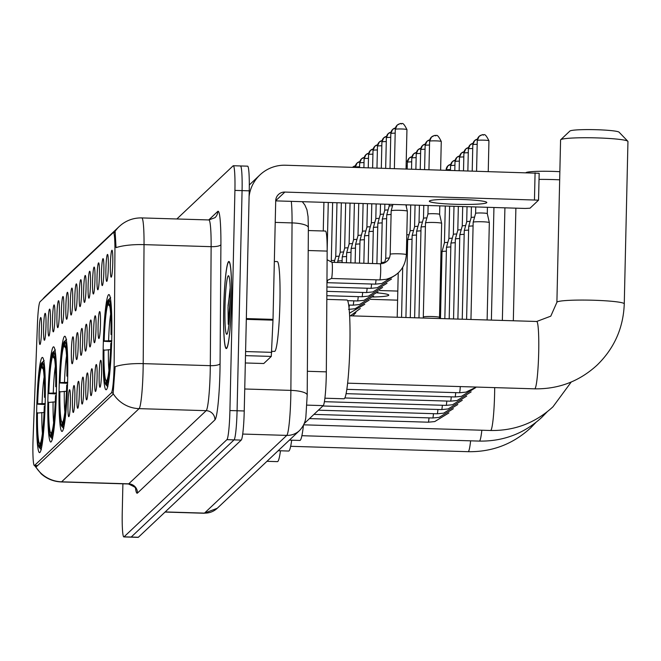 <?xml version="1.0" encoding="UTF-8"?>
<svg xmlns="http://www.w3.org/2000/svg" width="661" height="661" viewBox="0 0 661 661"><rect width="100%" height="100%" fill="white"/><g stroke="black" fill="none" stroke-linecap="round" stroke-linejoin="round"><path stroke-width="0.99" d="M67.653 379.811A47.617 4.148 -88.3 0 0 64.836 336.234A47.617 4.148 -88.3 0 0 59.135 387.85A47.617 4.148 -88.3 0 0 61.952 431.426A47.617 4.148 -88.3 0 0 67.653 379.811M56.433 390.403A47.617 4.148 -88.3 0 0 53.624 346.827A47.617 4.148 -88.3 0 0 47.922 398.451A47.617 4.148 -88.3 0 0 50.732 442.027A47.617 4.148 -88.3 0 0 56.433 390.403M45.221 401.004A47.617 4.148 -88.3 0 0 42.403 357.427A47.617 4.148 -88.3 0 0 36.702 409.052A47.617 4.148 -88.3 0 0 39.52 452.62A47.617 4.148 -88.3 0 0 45.221 401.004M111.75 338.151A47.617 4.148 -88.3 0 0 108.933 294.575A47.617 4.148 -88.3 0 0 103.232 346.19A47.617 4.148 -88.3 0 0 106.049 389.767A47.617 4.148 -88.3 0 0 111.75 338.151M105.909 269.052A13.476 1.173 91.7 0 1 107.586 254.468A13.476 1.173 91.7 0 1 108.321 266.78A13.476 1.173 91.7 0 1 106.768 281.371A13.476 1.173 91.7 0 1 105.909 269.052M101.455 273.257A13.476 1.173 91.7 0 1 103.133 258.674A13.476 1.173 91.7 0 1 103.868 270.985A13.476 1.173 91.7 0 1 102.315 285.577A13.476 1.173 91.7 0 1 101.455 273.257M97.01 277.463A13.476 1.173 91.7 0 1 98.679 262.88A13.476 1.173 91.7 0 1 99.414 275.191A13.476 1.173 91.7 0 1 97.869 289.782A13.476 1.173 91.7 0 1 97.01 277.463M92.557 281.669A13.476 1.173 91.7 0 1 94.234 267.085A13.476 1.173 91.7 0 1 94.969 279.396A13.476 1.173 91.7 0 1 93.416 293.988A13.476 1.173 91.7 0 1 92.557 281.669M88.103 285.874A13.476 1.173 91.7 0 1 89.78 271.283A13.476 1.173 91.7 0 1 90.516 283.602A13.476 1.173 91.7 0 1 88.962 298.194A13.476 1.173 91.7 0 1 88.103 285.874M83.65 290.08A13.476 1.173 91.7 0 1 85.327 275.488A13.476 1.173 91.7 0 1 86.062 287.808A13.476 1.173 91.7 0 1 84.509 302.399A13.476 1.173 91.7 0 1 83.65 290.08M79.204 294.285A13.476 1.173 91.7 0 1 80.873 279.694A13.476 1.173 91.7 0 1 81.609 292.013A13.476 1.173 91.7 0 1 80.064 306.605A13.476 1.173 91.7 0 1 79.204 294.285M74.751 298.491A13.476 1.173 91.7 0 1 76.428 283.9A13.476 1.173 91.7 0 1 77.163 296.219A13.476 1.173 91.7 0 1 75.61 310.81A13.476 1.173 91.7 0 1 74.751 298.491M70.297 302.697A13.476 1.173 91.7 0 1 71.975 288.105A13.476 1.173 91.7 0 1 72.71 300.425A13.476 1.173 91.7 0 1 71.157 315.016A13.476 1.173 91.7 0 1 70.297 302.697M65.844 306.902A13.476 1.173 91.7 0 1 67.521 292.311A13.476 1.173 91.7 0 1 68.257 304.63A13.476 1.173 91.7 0 1 66.703 319.222A13.476 1.173 91.7 0 1 65.844 306.902M61.399 311.108A13.476 1.173 91.7 0 1 63.068 296.516A13.476 1.173 91.7 0 1 63.803 308.827A13.476 1.173 91.7 0 1 62.258 323.427A13.476 1.173 91.7 0 1 61.399 311.108M56.945 315.314A13.476 1.173 91.7 0 1 58.622 300.722A13.476 1.173 91.7 0 1 59.358 313.033A13.476 1.173 91.7 0 1 57.804 327.633A13.476 1.173 91.7 0 1 56.945 315.314M52.492 319.519A13.476 1.173 91.7 0 1 54.169 304.928A13.476 1.173 91.7 0 1 54.904 317.239A13.476 1.173 91.7 0 1 53.351 331.839A13.476 1.173 91.7 0 1 52.492 319.519M48.038 323.725A13.476 1.173 91.7 0 1 49.715 309.133A13.476 1.173 91.7 0 1 50.451 321.444A13.476 1.173 91.7 0 1 48.897 336.044A13.476 1.173 91.7 0 1 48.038 323.725M43.593 327.93A13.476 1.173 91.7 0 1 45.262 313.339A13.476 1.173 91.7 0 1 45.997 325.65A13.476 1.173 91.7 0 1 44.452 340.25A13.476 1.173 91.7 0 1 43.593 327.93M39.139 332.136A13.476 1.173 91.7 0 1 40.817 317.544A13.476 1.173 91.7 0 1 41.552 329.856A13.476 1.173 91.7 0 1 39.999 344.455A13.476 1.173 91.7 0 1 39.139 332.136M110.362 264.846A13.476 1.173 91.7 0 1 112.04 250.263A13.476 1.173 91.7 0 1 112.775 262.574A13.476 1.173 91.7 0 1 111.222 277.166A13.476 1.173 91.7 0 1 110.362 264.846M98.076 326.195A13.476 1.173 91.7 0 1 99.753 311.604A13.476 1.173 91.7 0 1 100.489 323.915A13.476 1.173 91.7 0 1 98.935 338.506A13.476 1.173 91.7 0 1 98.076 326.195M93.631 330.401A13.476 1.173 91.7 0 1 95.3 315.809A13.476 1.173 91.7 0 1 96.035 328.12A13.476 1.173 91.7 0 1 94.49 342.712A13.476 1.173 91.7 0 1 93.631 330.401M89.177 334.606A13.476 1.173 91.7 0 1 90.854 320.015A13.476 1.173 91.7 0 1 91.59 332.326A13.476 1.173 91.7 0 1 90.036 346.918A13.476 1.173 91.7 0 1 89.177 334.606M84.724 338.812A13.476 1.173 91.7 0 1 86.401 324.221A13.476 1.173 91.7 0 1 87.136 336.532A13.476 1.173 91.7 0 1 85.583 351.123A13.476 1.173 91.7 0 1 84.724 338.812M80.27 343.018A13.476 1.173 91.7 0 1 81.947 328.426A13.476 1.173 91.7 0 1 82.683 340.737A13.476 1.173 91.7 0 1 81.129 355.329A13.476 1.173 91.7 0 1 80.27 343.018M75.825 347.223A13.476 1.173 91.7 0 1 77.494 332.632A13.476 1.173 91.7 0 1 78.229 344.943A13.476 1.173 91.7 0 1 76.684 359.534A13.476 1.173 91.7 0 1 75.825 347.223M71.371 351.421A13.476 1.173 91.7 0 1 73.049 336.837A13.476 1.173 91.7 0 1 73.784 349.148A13.476 1.173 91.7 0 1 72.231 363.74A13.476 1.173 91.7 0 1 71.371 351.421M99.15 374.919A13.476 1.173 91.7 0 1 100.827 360.328A13.476 1.173 91.7 0 1 101.563 372.639A13.476 1.173 91.7 0 1 100.009 387.239A13.476 1.173 91.7 0 1 99.15 374.919M94.697 379.125A13.476 1.173 91.7 0 1 96.374 364.533A13.476 1.173 91.7 0 1 97.109 376.844A13.476 1.173 91.7 0 1 95.556 391.444A13.476 1.173 91.7 0 1 94.697 379.125M90.251 383.33A13.476 1.173 91.7 0 1 91.92 368.739A13.476 1.173 91.7 0 1 92.656 381.05A13.476 1.173 91.7 0 1 91.111 395.65A13.476 1.173 91.7 0 1 90.251 383.33M85.798 387.536A13.476 1.173 91.7 0 1 87.475 372.944A13.476 1.173 91.7 0 1 88.21 385.256A13.476 1.173 91.7 0 1 86.657 399.847A13.476 1.173 91.7 0 1 85.798 387.536M81.344 391.742A13.476 1.173 91.7 0 1 83.022 377.15A13.476 1.173 91.7 0 1 83.757 389.461A13.476 1.173 91.7 0 1 82.204 404.053A13.476 1.173 91.7 0 1 81.344 391.742M76.891 395.947A13.476 1.173 91.7 0 1 78.568 381.356A13.476 1.173 91.7 0 1 79.303 393.667A13.476 1.173 91.7 0 1 77.75 408.258A13.476 1.173 91.7 0 1 76.891 395.947M72.446 400.153A13.476 1.173 91.7 0 1 74.115 385.561A13.476 1.173 91.7 0 1 74.85 397.872A13.476 1.173 91.7 0 1 73.305 412.464A13.476 1.173 91.7 0 1 72.446 400.153M67.992 404.358A13.476 1.173 91.7 0 1 69.669 389.767A13.476 1.173 91.7 0 1 70.405 402.078A13.476 1.173 91.7 0 1 68.851 416.67A13.476 1.173 91.7 0 1 67.992 404.358M308.348 230.54L325.501 231.061A26.952 2.347 91.7 0 1 327.162 251.097L326.327 371.862A26.952 2.347 91.7 0 1 326.253 376.489A26.952 2.347 91.7 0 1 323.237 405.614L304.134 423.66M114.155 362.509A24.259 2.115 91.7 0 1 114.089 366.673A24.259 2.115 91.7 0 1 111.37 392.882L34.554 465.451A24.259 2.115 91.7 0 1 34.372 465.542A24.259 2.115 91.7 0 1 33.067 439.119L37.446 323.766A24.259 2.115 91.7 0 1 40.032 301.78L113.246 232.614A24.259 2.115 91.7 0 1 113.436 232.523A24.259 2.115 91.7 0 1 114.931 250.56L114.155 362.509M231.49 301.342A43.576 3.801 -88.3 0 0 228.921 261.467A43.576 3.801 -88.3 0 0 223.699 308.704A43.576 3.801 -88.3 0 0 226.277 348.587A43.576 3.801 -88.3 0 0 231.49 301.342M113.725 232.532L115.105 231.284A31.447 31.207 46.6 0 1 119.228 226.508L121.335 224.682C127.358 220.022 134.191 217.766 141.809 217.915A35.942 3.131 91.7 0 1 144.032 244.636L143.197 363.633A31.447 8.106 -179.6 0 0 115.138 366.665L113.072 394.278L36.256 466.848L34.934 466.055L41.114 473.763C46.89 478.895 53.632 481.621 61.349 481.943L128.449 483.976A35.942 3.131 -88.3 0 0 128.73 483.844L206.182 410.671A35.942 3.131 -88.3 0 0 210.206 371.837A35.942 3.131 -88.3 0 0 210.305 365.665L211.132 246.669A35.942 3.131 -88.3 0 0 208.917 219.948L215.007 217.659A8.981 8.915 46.6 0 0 217.783 211.396A44.923 3.916 91.7 0 1 220.906 244.636L220.072 363.641A44.923 3.916 91.7 0 1 214.924 419.892L137.471 493.065A8.981 8.915 46.6 0 0 128.73 483.844L61.622 481.811A35.942 3.131 91.7 0 1 61.349 481.943M122.896 483.811L122.252 512.258A26.952 2.347 -88.3 0 0 123.847 536.922L131.002 537.145A26.952 2.347 -88.3 0 0 131.209 537.046L234.06 439.879A26.952 2.347 -88.3 0 0 237.076 410.762L242.075 190.616A26.952 2.347 -88.3 0 0 240.48 165.952A26.952 2.347 -88.3 0 0 240.274 166.051M115.121 231.367L116.039 247.635A31.447 8.106 -179.6 0 1 144.032 244.636L211.132 246.669A8.981 2.313 0.4 0 0 220.906 244.636M36.256 466.848L35.768 466.881A31.447 31.207 46.6 0 0 61.622 481.811L139.083 408.638A31.447 31.207 -133.4 0 1 113.221 393.708M123.847 536.922A26.952 2.347 -88.3 0 0 124.053 536.831L226.905 439.664A26.952 2.347 -88.3 0 0 229.921 410.539L234.919 190.401A26.952 2.347 -88.3 0 0 233.325 165.737A26.952 2.347 -88.3 0 0 233.118 165.828L176.859 218.981M249.23 190.831A26.952 2.347 -88.3 0 0 247.635 166.167L240.48 165.952A26.952 2.347 -88.3 0 1 242.075 190.616L237.076 410.762A26.952 2.347 -88.3 0 1 234.06 439.879L131.209 537.046A26.952 2.347 -88.3 0 1 131.002 537.145L138.157 537.36A26.952 2.347 -88.3 0 0 138.372 537.261L241.215 440.102A26.952 2.347 -88.3 0 0 244.24 410.977L249.23 190.831L234.919 190.401M223.74 308.67A43.13 3.759 -88.3 0 0 226.293 348.132A43.13 3.759 -88.3 0 0 231.457 301.383A43.13 3.759 -88.3 0 0 228.904 261.913A43.13 3.759 -88.3 0 0 223.74 308.67M271.811 351.313L274.546 351.396A44.923 3.916 -88.3 0 0 279.925 302.697A44.923 3.916 -88.3 0 0 277.273 261.582L274.332 261.5M230.177 287.783L228.028 307.348L228.227 324.262L229.59 316.619M230.218 302.548A29.291 2.553 -88.3 0 0 228.706 275.868A29.291 2.553 -88.3 0 0 224.98 307.497A29.291 2.553 -88.3 0 0 226.938 334.202A29.291 2.553 -88.3 0 0 230.218 302.548M228.227 324.262L230.284 298.508M228.062 305.828L230.226 289.435M486.686 202.737A28.753 2.495 -178.7 0 0 486.802 202.522A28.753 2.495 -178.7 0 0 459.37 199.399A28.753 2.495 -178.7 0 0 429.427 201.002A28.753 2.495 -178.7 0 0 429.311 201.217A28.753 2.495 -178.7 0 0 456.743 204.332A28.753 2.495 -178.7 0 0 486.686 202.737M263.78 363.517L245.322 362.972L263.78 363.517L271.291 356.419L245.487 355.635M249.098 196.59A35.942 35.669 -133.4 0 1 285.469 165.225L539.169 173.273L538.541 200.085M249.304 185.039A35.942 35.669 -133.4 0 1 250.651 183.7L259.971 174.892M275.703 200.878L525.148 208.446L530.023 208.198L538.541 200.159L284.858 192.07A8.981 8.915 46.6 0 0 275.711 200.746L273.018 319.379L271.291 356.419M560.71 139.744L569.865 131.068A24.705 2.148 1.3 0 1 569.865 131.06A24.705 2.148 1.3 0 1 594.52 129.663A24.705 2.148 1.3 0 1 619.084 132.183L627.826 141.264A33.694 2.925 -178.7 0 0 594.338 137.835A33.694 2.925 -178.7 0 0 560.718 139.744A33.694 2.925 -178.7 0 0 560.71 139.744A33.694 2.925 -178.7 0 0 560.578 139.992L556.893 302.325A33.694 2.925 1.3 0 1 557.033 302.077A33.694 2.925 1.3 0 1 592.124 300.201A33.694 2.925 1.3 0 1 624.265 303.853L627.95 141.52A33.694 2.925 -178.7 0 0 627.826 141.264M324.89 398.203L343.976 398.781A49.418 4.305 -88.3 0 0 349.892 345.216A49.418 4.305 -88.3 0 0 346.975 299.995L326.831 299.383M110.569 349.628L103.587 350.239A42.767 3.726 -88.3 0 0 105.876 384.743L107.594 386.586A44.568 3.883 -88.3 0 0 107.636 386.627M111.659 341.687L103.785 341.291A42.767 3.726 -88.3 0 1 108.049 300.193L109.883 298.442M105.876 384.743A42.767 3.726 -88.3 0 0 106.124 384.909L107.875 386.768M110.684 297.69L108.85 299.433A42.767 3.726 -88.3 0 1 111.395 334.102L111.825 334.086M103.959 349.884A38.635 3.371 -88.3 0 0 106.223 380.769L106.124 384.909M108.049 300.193L107.958 304.333A38.635 3.371 -88.3 0 0 104.157 340.936L103.785 341.291M111.395 334.102L111.023 334.458A38.635 3.371 -88.3 0 0 108.949 303.713A38.635 3.371 -88.3 0 0 108.759 303.573L108.85 299.433M106.223 380.769L107.032 379.992A38.635 3.371 -88.3 0 0 110.817 343.406L111.618 343.034M109.817 306.307L107.958 304.333M104.157 340.936L111.866 340.696M111.816 334.557L111.023 334.458M107.958 385.247L106.933 384.157A42.767 3.726 -88.3 0 0 111.188 343.051M106.933 384.157L107.024 380.009M289.386 440.127L299.879 440.441A49.418 4.305 -88.3 0 0 303.465 425.172M66.472 391.287L59.49 391.899A42.767 3.726 -88.3 0 0 61.779 426.403L63.497 428.245A44.568 3.883 -88.3 0 0 63.539 428.287M67.562 383.347L59.688 382.95A42.767 3.726 -88.3 0 1 63.952 341.853L65.794 340.101M61.779 426.403A42.767 3.726 -88.3 0 0 62.027 426.568L63.778 428.427M66.587 339.349L64.753 341.093A42.767 3.726 -88.3 0 1 67.298 375.762L67.728 375.737M59.862 391.543A38.635 3.371 -88.3 0 0 62.126 422.429L62.027 426.568M63.952 341.853L63.861 345.992A38.635 3.371 -88.3 0 0 60.06 382.595L59.688 382.95M67.298 375.762L66.926 376.117A38.635 3.371 -88.3 0 0 64.852 345.373A38.635 3.371 -88.3 0 0 64.662 345.232L64.753 341.093M62.126 422.429L62.935 421.652M65.72 347.967L63.861 345.992M60.06 382.595L67.769 382.355M67.719 376.216L66.926 376.117M67.521 384.694L67.1 384.71A42.767 3.726 -88.3 0 1 62.836 425.808L63.861 426.907M62.836 425.808L62.927 421.668A38.635 3.371 -88.3 0 0 66.72 385.066L67.1 384.71M559.677 179.825A33.694 2.925 -178.7 0 0 539.029 179.404M526.106 172.521A24.705 2.148 1.3 0 1 559.859 171.703M278.165 450.719L288.667 451.042A49.418 4.305 -88.3 0 0 291.691 440.193M55.26 401.88L48.27 402.491A42.767 3.726 -88.3 0 0 50.558 437.004L52.285 438.846A44.568 3.883 -88.3 0 0 52.318 438.887M56.342 393.939L48.476 393.543A42.767 3.726 -88.3 0 1 52.74 352.445L54.574 350.702M50.558 437.004A42.767 3.726 -88.3 0 0 50.814 437.169L52.566 439.02M55.367 349.942L53.541 351.685A42.767 3.726 -88.3 0 1 56.086 386.363L56.516 386.338M48.641 402.144A38.635 3.371 -88.3 0 0 50.905 433.029L50.814 437.169M52.74 352.445L52.64 356.585A38.635 3.371 -88.3 0 0 48.848 393.196L48.476 393.543M56.086 386.363L55.714 386.71A38.635 3.371 -88.3 0 0 53.64 355.965A38.635 3.371 -88.3 0 0 53.45 355.833L53.541 351.685M50.905 433.029L51.715 432.253A38.635 3.371 -88.3 0 0 55.507 395.658L56.301 395.286M54.508 358.568L52.64 356.585M48.848 393.196L56.557 392.956M56.507 386.809L55.714 386.71M52.649 437.499L51.616 436.409A42.767 3.726 -88.3 0 0 55.879 395.311M51.616 436.409L51.715 432.269M266.953 461.32L277.446 461.634A49.418 4.305 -88.3 0 0 280.479 450.794M44.039 412.481L37.057 413.092A42.767 3.726 -88.3 0 0 39.346 447.596L41.065 449.447A44.568 3.883 -88.3 0 0 41.106 449.488M45.13 404.54L37.256 404.144A42.767 3.726 -88.3 0 1 41.519 363.046L43.353 361.294M39.346 447.596A42.767 3.726 -88.3 0 0 39.594 447.761L41.346 449.62M44.155 360.542L42.321 362.286A42.767 3.726 -88.3 0 1 44.865 396.955L45.295 396.939M37.429 412.745A38.635 3.371 -88.3 0 0 39.693 443.622L39.594 447.761M41.519 363.046L41.428 367.185A38.635 3.371 -88.3 0 0 37.627 403.788L37.256 404.144M44.865 396.955L44.494 397.311A38.635 3.371 -88.3 0 0 42.42 366.566A38.635 3.371 -88.3 0 0 42.23 366.425L42.321 362.286M39.693 443.622L40.503 442.845M43.287 369.169L41.428 367.185M37.627 403.788L45.336 403.549M45.287 397.41L44.494 397.311M45.088 405.887L44.659 405.904A42.767 3.726 -88.3 0 1 40.404 447.01L41.428 448.1M40.404 447.01L40.495 442.862A38.635 3.371 -88.3 0 0 44.287 406.259L44.659 405.904M473.193 222.319A8.089 0.702 1.3 0 1 473.16 222.253A8.089 0.702 1.3 0 1 473.16 222.236A8.089 0.702 1.3 0 1 473.193 222.195A8.089 0.702 1.3 0 1 481.968 221.757A8.089 0.702 1.3 0 1 489.33 222.608A8.089 0.702 1.3 0 1 489.33 222.625A8.089 0.702 1.3 0 1 489.297 222.683M475.755 206.951L475.614 213.354A5.842 0.504 1.3 0 1 475.614 213.346A5.842 0.504 1.3 0 1 475.631 213.313A5.842 0.504 1.3 0 1 481.968 212.999A5.842 0.504 1.3 0 1 487.289 213.61A5.842 0.504 1.3 0 1 487.289 213.619A5.842 0.504 1.3 0 1 487.264 213.668M468.74 226.525A8.089 0.702 1.3 0 1 468.707 226.459A8.089 0.702 1.3 0 1 468.715 226.442A8.089 0.702 1.3 0 1 468.74 226.401A8.089 0.702 1.3 0 1 473.078 225.938M471.4 206.819L471.161 217.56A5.842 0.504 1.3 0 1 471.161 217.552A5.842 0.504 1.3 0 1 471.186 217.519A5.842 0.504 1.3 0 1 474.557 217.18M464.286 230.73A8.089 0.702 1.3 0 1 464.262 230.664A8.089 0.702 1.3 0 1 464.262 230.648A8.089 0.702 1.3 0 1 464.295 230.606A8.089 0.702 1.3 0 1 468.624 230.144M467.046 206.686L466.707 221.766A5.842 0.504 1.3 0 1 466.707 221.757A5.842 0.504 1.3 0 1 466.732 221.724A5.842 0.504 1.3 0 1 470.103 221.385M459.833 234.936A8.089 0.702 1.3 0 1 459.808 234.87A8.089 0.702 1.3 0 1 459.808 234.853A8.089 0.702 1.3 0 1 459.841 234.812A8.089 0.702 1.3 0 1 464.179 234.349M462.7 206.554L462.254 225.971A5.842 0.504 1.3 0 1 462.254 225.963A5.842 0.504 1.3 0 1 462.279 225.93A5.842 0.504 1.3 0 1 465.658 225.591M455.388 239.142A8.089 0.702 1.3 0 1 455.355 239.075A8.089 0.702 1.3 0 1 455.355 239.059A8.089 0.702 1.3 0 1 455.388 239.018A8.089 0.702 1.3 0 1 459.726 238.555M458.346 206.422L457.809 230.177A5.842 0.504 1.3 0 1 457.809 230.168A5.842 0.504 1.3 0 1 457.825 230.135A5.842 0.504 1.3 0 1 461.204 229.797M450.934 243.347A8.089 0.702 1.3 0 1 450.901 243.281A8.089 0.702 1.3 0 1 450.909 243.265A8.089 0.702 1.3 0 1 450.934 243.223A8.089 0.702 1.3 0 1 455.272 242.761M453.991 206.29L453.355 234.382A5.842 0.504 1.3 0 1 453.355 234.374A5.842 0.504 1.3 0 1 453.38 234.341A5.842 0.504 1.3 0 1 456.751 234.002M446.481 247.553A8.089 0.702 1.3 0 1 446.456 247.487A8.089 0.702 1.3 0 1 446.456 247.47A8.089 0.702 1.3 0 1 446.489 247.429A8.089 0.702 1.3 0 1 450.819 246.966M449.637 206.158L448.902 238.588A5.842 0.504 1.3 0 1 448.902 238.58A5.842 0.504 1.3 0 1 448.926 238.547A5.842 0.504 1.3 0 1 452.298 238.208M442.035 251.758A8.089 0.702 1.3 0 1 442.002 251.692A8.089 0.702 1.3 0 1 442.002 251.676A8.089 0.702 1.3 0 1 442.035 251.634A8.089 0.702 1.3 0 1 446.373 251.172M445.283 206.025L444.448 242.794A5.842 0.504 1.3 0 1 444.448 242.785A5.842 0.504 1.3 0 1 444.473 242.752A5.842 0.504 1.3 0 1 447.852 242.413M425.519 223.046A8.089 0.702 1.3 0 1 425.486 222.98A8.089 0.702 1.3 0 1 425.486 222.964A8.089 0.702 1.3 0 1 425.519 222.922A8.089 0.702 1.3 0 1 434.294 222.484A8.089 0.702 1.3 0 1 441.655 223.335A8.089 0.702 1.3 0 1 441.655 223.344A8.089 0.702 1.3 0 1 441.622 223.41M428.13 205.505L427.931 214.073A5.842 0.504 1.3 0 1 427.94 214.073A5.842 0.504 1.3 0 1 427.956 214.04A5.842 0.504 1.3 0 1 434.294 213.718A5.842 0.504 1.3 0 1 439.615 214.338A5.842 0.504 1.3 0 1 439.615 214.346A5.842 0.504 1.3 0 1 439.59 214.387M421.065 227.244A8.089 0.702 1.3 0 1 421.032 227.186A8.089 0.702 1.3 0 1 421.04 227.169A8.089 0.702 1.3 0 1 421.065 227.128A8.089 0.702 1.3 0 1 425.403 226.665M423.775 205.373L423.486 218.279A5.842 0.504 1.3 0 1 423.486 218.279A5.842 0.504 1.3 0 1 423.511 218.246A5.842 0.504 1.3 0 1 426.882 217.907M416.612 231.449A8.089 0.702 1.3 0 1 416.587 231.391A8.089 0.702 1.3 0 1 416.587 231.375A8.089 0.702 1.3 0 1 416.612 231.333A8.089 0.702 1.3 0 1 420.95 230.871M419.033 222.493A5.842 0.504 1.3 0 1 419.033 222.484A5.842 0.504 1.3 0 1 419.057 222.451A5.842 0.504 1.3 0 1 422.429 222.113M412.158 235.655A8.089 0.702 1.3 0 1 412.134 235.597A8.089 0.702 1.3 0 1 412.134 235.58A8.089 0.702 1.3 0 1 412.167 235.539A8.089 0.702 1.3 0 1 416.496 235.068M415.067 205.108L414.579 226.69A5.842 0.504 1.3 0 1 414.579 226.69A5.842 0.504 1.3 0 1 414.604 226.657A5.842 0.504 1.3 0 1 417.975 226.318M407.713 239.86A8.089 0.702 1.3 0 1 407.68 239.803A8.089 0.702 1.3 0 1 407.68 239.786A8.089 0.702 1.3 0 1 407.713 239.745A8.089 0.702 1.3 0 1 412.051 239.274M410.721 204.976L410.126 230.896A5.842 0.504 1.3 0 1 410.134 230.896A5.842 0.504 1.3 0 1 410.151 230.863A5.842 0.504 1.3 0 1 413.53 230.524M406.606 243.512A8.089 0.702 1.3 0 1 407.597 243.479M406.804 234.837A5.842 0.504 1.3 0 1 409.076 234.729M390.271 254.419A8.089 0.702 1.3 0 1 390.188 254.311C389.825 259.038 387.321 262.111 382.653 263.532L380.215 263.764A8.089 0.702 91.7 0 1 380.215 263.764L331.921 262.301A8.089 0.702 91.7 0 1 331.929 262.31A8.089 0.702 91.7 0 1 332.376 269.705A8.089 0.702 91.7 0 1 331.442 278.463A8.089 0.702 91.7 0 1 331.409 278.471L379.728 279.934A8.089 0.702 91.7 0 1 379.728 279.934L386.206 279.314C398.591 275.645 405.3 267.432 406.35 254.675A8.089 0.702 1.3 0 1 406.317 254.741M391.205 210.884A8.089 0.702 1.3 0 1 391.172 210.818A8.089 0.702 1.3 0 1 391.172 210.801A8.089 0.702 1.3 0 1 391.205 210.76A8.089 0.702 1.3 0 1 399.979 210.322A8.089 0.702 1.3 0 1 407.341 211.173A8.089 0.702 1.3 0 1 407.341 211.19A8.089 0.702 1.3 0 1 407.308 211.247M372.68 297.004A28.753 2.495 -178.7 0 0 388.66 295.343A28.753 2.495 -178.7 0 0 388.775 295.128A28.753 2.495 -178.7 0 0 377.076 292.848M440.697 265.705L441.143 265.887L440.515 292.699M440.069 293.187L440.532 292.732L440.086 292.55M397.806 291.08L379.563 290.526M397.6 300.16L370.193 299.326M327.534 280.281A8.089 0.702 91.7 0 1 326.988 282.668A8.089 0.702 91.7 0 1 326.964 282.677M386.751 215.089A8.089 0.702 1.3 0 1 386.718 215.023A8.089 0.702 1.3 0 1 386.718 215.007A8.089 0.702 1.3 0 1 386.751 214.965A8.089 0.702 1.3 0 1 391.089 214.503M389.213 204.323L389.172 206.125A5.842 0.504 1.3 0 1 389.172 206.116A5.842 0.504 1.3 0 1 389.189 206.083A5.842 0.504 1.3 0 1 392.568 205.745M382.298 219.295A8.089 0.702 1.3 0 1 382.265 219.229A8.089 0.702 1.3 0 1 382.273 219.212A8.089 0.702 1.3 0 1 382.298 219.171A8.089 0.702 1.3 0 1 386.635 218.708M384.859 204.191L384.719 210.33A5.842 0.504 1.3 0 1 384.719 210.322A5.842 0.504 1.3 0 1 384.743 210.289A5.842 0.504 1.3 0 1 388.114 209.95M377.844 223.501A8.089 0.702 1.3 0 1 377.819 223.435A8.089 0.702 1.3 0 1 377.819 223.418A8.089 0.702 1.3 0 1 377.852 223.377A8.089 0.702 1.3 0 1 382.182 222.914M380.505 204.059L380.265 214.536A5.842 0.504 1.3 0 1 380.265 214.528A5.842 0.504 1.3 0 1 380.29 214.495A5.842 0.504 1.3 0 1 383.661 214.156M373.399 227.706A8.089 0.702 1.3 0 1 373.366 227.64A8.089 0.702 1.3 0 1 373.366 227.624A8.089 0.702 1.3 0 1 373.399 227.582A8.089 0.702 1.3 0 1 377.737 227.12M376.15 203.927L375.812 218.741A5.842 0.504 1.3 0 1 375.82 218.733A5.842 0.504 1.3 0 1 375.836 218.7A5.842 0.504 1.3 0 1 379.216 218.361M368.945 231.912A8.089 0.702 1.3 0 1 368.912 231.846A8.089 0.702 1.3 0 1 368.921 231.829A8.089 0.702 1.3 0 1 368.945 231.788A8.089 0.702 1.3 0 1 373.283 231.325M371.796 203.795L371.366 222.947A5.842 0.504 1.3 0 1 371.366 222.939A5.842 0.504 1.3 0 1 371.383 222.906A5.842 0.504 1.3 0 1 374.762 222.567M364.492 236.117A8.089 0.702 1.3 0 1 364.459 236.051A8.089 0.702 1.3 0 1 364.467 236.035A8.089 0.702 1.3 0 1 364.492 235.994A8.089 0.702 1.3 0 1 368.83 235.531M367.442 203.662L366.913 227.153A5.842 0.504 1.3 0 1 366.913 227.144A5.842 0.504 1.3 0 1 366.938 227.111A5.842 0.504 1.3 0 1 370.309 226.773M360.038 240.323A8.089 0.702 1.3 0 1 360.014 240.257A8.089 0.702 1.3 0 1 360.014 240.24A8.089 0.702 1.3 0 1 360.047 240.199A8.089 0.702 1.3 0 1 364.376 239.736M363.096 203.53L362.459 231.358A5.842 0.504 1.3 0 1 362.459 231.35A5.842 0.504 1.3 0 1 362.484 231.317A5.842 0.504 1.3 0 1 365.855 230.978M355.593 244.529A8.089 0.702 1.3 0 1 355.56 244.463A8.089 0.702 1.3 0 1 355.56 244.446A8.089 0.702 1.3 0 1 355.593 244.405A8.089 0.702 1.3 0 1 359.931 243.942M358.741 203.398L358.006 235.556A5.842 0.504 1.3 0 1 358.014 235.556A5.842 0.504 1.3 0 1 358.031 235.523A5.842 0.504 1.3 0 1 361.41 235.184M351.14 248.734A8.089 0.702 1.3 0 1 351.107 248.668A8.089 0.702 1.3 0 1 351.115 248.652A8.089 0.702 1.3 0 1 351.14 248.61A8.089 0.702 1.3 0 1 355.478 248.148M354.387 203.266L353.561 239.761A5.842 0.504 1.3 0 1 353.561 239.761A5.842 0.504 1.3 0 1 353.577 239.728A5.842 0.504 1.3 0 1 356.957 239.389M346.686 252.94A8.089 0.702 1.3 0 1 346.661 252.874A8.089 0.702 1.3 0 1 346.661 252.857A8.089 0.702 1.3 0 1 346.686 252.816A8.089 0.702 1.3 0 1 351.024 252.353M349.107 243.975A5.842 0.504 1.3 0 1 349.107 243.967A5.842 0.504 1.3 0 1 349.132 243.934A5.842 0.504 1.3 0 1 352.503 243.595M342.233 257.137A8.089 0.702 1.3 0 1 342.208 257.079A8.089 0.702 1.3 0 1 342.208 257.063A8.089 0.702 1.3 0 1 342.241 257.022A8.089 0.702 1.3 0 1 346.571 256.559M345.678 203.001L344.654 248.172A5.842 0.504 1.3 0 1 344.654 248.172A5.842 0.504 1.3 0 1 344.678 248.139A5.842 0.504 1.3 0 1 348.05 247.801M337.788 261.343A8.089 0.702 1.3 0 1 337.754 261.285A8.089 0.702 1.3 0 1 337.754 261.269A8.089 0.702 1.3 0 1 337.788 261.227A8.089 0.702 1.3 0 1 342.125 260.765M341.324 202.869L340.2 252.378A5.842 0.504 1.3 0 1 340.208 252.378A5.842 0.504 1.3 0 1 340.225 252.345A5.842 0.504 1.3 0 1 343.604 252.006M336.978 202.737L335.755 256.584A5.842 0.504 1.3 0 1 335.755 256.584A5.842 0.504 1.3 0 1 335.771 256.551A5.842 0.504 1.3 0 1 339.151 256.212M332.623 202.605L331.301 260.789A5.842 0.504 1.3 0 1 331.301 260.789A5.842 0.504 1.3 0 1 331.326 260.756A5.842 0.504 1.3 0 1 334.697 260.417M307.365 371.284L326.327 371.862M34.554 465.451L37.636 465.551M111.37 392.882L113.221 392.94M306.902 405.119L323.237 405.614M308.208 250.519L327.162 251.097L328.269 202.473M137.471 493.065A44.923 3.916 91.7 0 1 135.464 488.082M220.072 363.641A8.981 2.313 0.4 0 1 210.305 365.665L143.197 363.633A35.942 3.131 91.7 0 1 143.107 369.805A35.942 3.131 91.7 0 1 139.083 408.638L206.182 410.671A8.981 8.915 46.6 0 1 214.924 419.892M42.535 299.416A31.447 31.207 -133.4 0 1 45.601 296.07L119.228 226.508M208.744 219.948L217.783 211.396M124.053 536.831L138.372 537.261M226.905 439.664L241.215 440.102M229.921 410.539L244.24 410.977M165.184 511.928L204.489 513.118A17.971 17.83 46.6 0 0 217.238 508.284L204.208 513.25A35.942 3.131 -88.3 0 0 204.489 513.118L286.767 435.392A35.942 3.131 -88.3 0 0 290.79 396.559A35.942 3.131 -88.3 0 0 290.881 390.387L244.735 388.99M242.694 434.054L286.767 435.392A17.971 17.83 46.6 0 0 299.516 430.559L217.238 508.284M302.3 201.688L304.861 204.993L306.944 209.793L308.059 216.643L308.365 227.632L307.2 395.113A17.971 4.635 -179.6 0 0 290.881 390.387L292.055 222.906L275.216 222.393M308.365 227.632A17.971 4.635 -179.6 0 0 292.055 222.906A35.942 3.131 -88.3 0 0 291.286 201.357M275.711 200.713L284.858 192.07M246.33 318.569L273.018 319.379M534.468 199.639L535.08 172.794M272.993 320.164L246.313 319.354M245.586 351.553L271.77 352.346M556.893 302.325L550.787 316.156L536.699 321.477A33.694 2.933 91.7 0 1 538.698 352.313A33.694 2.933 91.7 0 1 534.923 388.718A33.694 2.933 91.7 0 1 534.658 388.833L347.603 383.165M108.379 349.661A34.562 3.016 -88.3 0 0 108.941 370.35M110.651 314.132A34.562 3.016 -88.3 0 0 108.586 340.712M494.692 387.619A33.694 2.933 91.7 0 1 494.602 393.964A33.694 2.933 91.7 0 1 490.826 430.369A33.694 2.933 91.7 0 1 490.561 430.493L303.63 424.825M64.282 391.32A34.562 3.016 -88.3 0 0 64.852 412.01M66.554 355.792A34.562 3.016 -88.3 0 0 64.489 382.372M481.844 430.228A33.694 2.933 91.7 0 1 479.605 440.97A33.694 2.933 91.7 0 1 479.349 441.094L301.87 435.706M53.07 401.921A34.562 3.016 -88.3 0 0 53.632 422.61M55.334 366.384A34.562 3.016 -88.3 0 0 53.268 392.973M470.624 440.829A33.694 2.933 91.7 0 1 468.393 451.57A33.694 2.933 91.7 0 1 468.128 451.686L290.658 446.307M41.85 412.514A34.562 3.016 -88.3 0 0 42.42 433.203M44.122 376.985A34.562 3.016 -88.3 0 0 42.056 403.565M483.232 134.827A5.842 5.792 46.6 0 0 477.283 140.471A5.842 0.504 1.3 0 1 483.373 140.149A5.842 0.504 1.3 0 1 488.942 140.776A5.842 0.504 1.3 0 1 488.917 140.826M460.287 386.578A8.089 0.702 91.7 0 1 459.428 392.758A8.089 0.702 91.7 0 1 459.412 392.758L346.802 389.346M472.83 144.767A5.842 0.504 1.3 0 1 472.813 144.718L474.639 140.603L477.465 139.132A5.842 5.792 46.6 0 0 472.838 144.676A5.842 0.504 1.3 0 1 477.176 144.329M346.05 393.659L454.958 396.964A8.089 0.702 91.7 0 1 454.958 396.964A8.089 0.702 91.7 0 0 455.718 392.642M472.218 170.885L472.813 144.718A5.842 0.504 1.3 0 1 472.838 144.676M473.003 143.354A5.842 5.792 46.6 0 0 468.385 148.882A5.842 0.504 1.3 0 1 472.722 148.535M344.794 397.963L450.513 401.169A8.089 0.702 91.7 0 1 450.513 401.169A8.089 0.702 91.7 0 0 451.265 396.848M468.558 147.56A5.842 5.792 46.6 0 0 463.931 153.088A5.842 0.504 1.3 0 1 468.277 152.741M446.811 401.053A8.089 0.702 91.7 0 1 446.076 405.375A8.089 0.702 91.7 0 1 446.059 405.375L324.394 401.681M464.105 151.766A5.842 5.792 46.6 0 0 459.478 157.293A5.842 0.504 1.3 0 1 463.824 156.946M442.366 405.259A8.089 0.702 91.7 0 1 441.622 409.58A8.089 0.702 91.7 0 1 441.606 409.58L322.849 405.978M455.024 161.59A5.842 0.504 1.3 0 1 455.008 161.54L456.834 157.425L459.659 155.955A5.842 5.792 46.6 0 0 455.032 161.499A5.842 0.504 1.3 0 1 459.37 161.152M318.395 410.184L437.152 413.786A8.089 0.702 91.7 0 1 437.152 413.786A8.089 0.702 91.7 0 0 437.913 409.465M454.809 170.356L455.008 161.54A5.842 0.504 1.3 0 1 455.032 161.499M455.198 160.177A5.842 5.792 46.6 0 0 450.579 165.704A5.842 0.504 1.3 0 1 454.917 165.357M313.942 414.389L432.707 417.992A8.089 0.702 91.7 0 1 432.707 417.992A8.089 0.702 91.7 0 0 433.459 413.67M446.125 169.993A5.842 0.504 1.3 0 1 446.101 169.951L447.935 165.837L450.752 164.366A5.842 5.792 46.6 0 0 446.125 169.91A5.842 0.504 1.3 0 1 450.472 169.563M429.006 417.876A8.089 0.702 91.7 0 1 428.27 422.197A8.089 0.702 91.7 0 1 428.254 422.197L309.497 418.595M435.558 135.555A5.842 5.792 46.6 0 0 429.609 141.198A5.842 0.504 1.3 0 1 435.69 140.867A5.842 0.504 1.3 0 1 441.267 141.504A5.842 0.504 1.3 0 1 441.242 141.545M423.437 317.14A8.089 0.702 1.3 0 1 423.354 317.032A8.089 0.702 1.3 0 1 423.387 316.974A8.089 0.702 1.3 0 1 423.445 316.933A8.089 0.702 1.3 0 1 432.063 316.528A8.089 0.702 1.3 0 1 439.524 317.396A8.089 0.702 1.3 0 1 439.491 317.462M429.782 139.876A5.842 5.792 46.6 0 0 425.163 145.403A5.842 0.504 1.3 0 1 429.501 145.056M425.329 144.073A5.842 5.792 46.6 0 0 420.71 149.609A5.842 0.504 1.3 0 1 425.048 149.254M416.256 153.897A5.842 0.504 1.3 0 1 416.232 153.856L418.066 149.741L420.883 148.271A5.842 5.792 46.6 0 0 416.256 153.815A5.842 0.504 1.3 0 1 420.603 153.459M415.885 169.183L416.232 153.856A5.842 0.504 1.3 0 1 416.256 153.815M411.803 158.103A5.842 0.504 1.3 0 1 411.786 158.062L413.612 153.947L416.43 152.476A5.842 5.792 46.6 0 0 411.803 158.02A5.842 0.504 1.3 0 1 416.149 157.665M411.53 169.051L411.786 158.062A5.842 0.504 1.3 0 1 411.803 158.02M407.35 162.309A5.842 0.504 1.3 0 1 407.333 162.267L409.159 158.153L411.977 156.682A5.842 5.792 46.6 0 0 407.358 162.218A5.842 0.504 1.3 0 1 411.696 161.871M407.184 168.919L407.333 162.267A5.842 0.504 1.3 0 1 407.358 162.218M406.118 166.093A5.842 0.504 1.3 0 1 407.242 166.076M407.523 160.896A5.842 5.792 46.6 0 0 406.226 161.325L407.531 160.887M401.235 123.665A5.842 5.792 46.6 0 0 395.286 129.3A5.842 0.504 1.3 0 1 401.376 128.978A5.842 0.504 1.3 0 1 406.945 129.614A5.842 0.504 1.3 0 1 406.92 129.655M380.215 263.764A8.089 0.702 91.7 0 1 380.695 271.167A8.089 0.702 91.7 0 1 379.745 279.934M392.923 204.439L391.172 210.801L390.188 254.311A8.089 0.702 1.3 0 1 390.213 254.254A8.089 0.702 1.3 0 1 390.279 254.204A8.089 0.702 1.3 0 1 398.889 253.807A8.089 0.702 1.3 0 1 406.35 254.675L407.341 211.19L405.895 204.827M395.46 127.978A5.842 5.792 46.6 0 0 390.841 133.505A5.842 0.504 1.3 0 1 395.179 133.158M376.026 279.818A8.089 0.702 91.7 0 1 375.291 284.139A8.089 0.702 91.7 0 1 375.274 284.139L381.752 283.519L395.914 274.86M386.718 215.023L385.735 258.517A8.089 0.702 1.3 0 1 385.768 258.459A8.089 0.702 1.3 0 1 385.826 258.41A8.089 0.702 1.3 0 1 389.362 258.013M391.006 132.183A5.842 5.792 46.6 0 0 386.388 137.711A5.842 0.504 1.3 0 1 390.725 137.364M371.573 284.023A8.089 0.702 91.7 0 1 370.838 288.345A8.089 0.702 91.7 0 1 370.821 288.345L377.299 287.725L391.469 279.066M381.372 262.83A8.089 0.702 1.3 0 1 381.281 262.723A8.089 0.702 1.3 0 1 381.314 262.665A8.089 0.702 1.3 0 1 381.372 262.615A8.089 0.702 1.3 0 1 384.909 262.219M381.934 142.008A5.842 0.504 1.3 0 1 381.909 141.966L383.744 137.852L386.561 136.381A5.842 5.792 46.6 0 0 381.934 141.917A5.842 0.504 1.3 0 1 386.28 141.57M367.128 288.229A8.089 0.702 91.7 0 1 366.384 292.55A8.089 0.702 91.7 0 1 366.368 292.55L372.854 291.931L387.015 283.272M381.323 168.134L381.909 141.966A5.842 0.504 1.3 0 1 381.934 141.917M377.481 146.213A5.842 0.504 1.3 0 1 377.464 146.172L379.29 142.057L382.108 140.586A5.842 5.792 46.6 0 0 377.489 146.122A5.842 0.504 1.3 0 1 381.827 145.775M362.674 292.435A8.089 0.702 91.7 0 1 361.939 296.756A8.089 0.702 91.7 0 1 361.922 296.756L368.4 296.136L382.562 287.477M376.968 168.001L377.464 146.172A5.842 0.504 1.3 0 1 377.489 146.122M377.654 144.8A5.842 5.792 46.6 0 0 373.035 150.328A5.842 0.504 1.3 0 1 377.373 149.981M358.221 296.64A8.089 0.702 91.7 0 1 357.485 300.962A8.089 0.702 91.7 0 1 357.469 300.962L363.947 300.342L378.117 291.683M368.582 154.624A5.842 0.504 1.3 0 1 368.557 154.583L370.383 150.468L373.209 148.998A5.842 5.792 46.6 0 0 368.582 154.534A5.842 0.504 1.3 0 1 372.92 154.187M353.775 300.846A8.089 0.702 91.7 0 1 353.032 305.159A8.089 0.702 91.7 0 1 353.015 305.167L359.493 304.547L373.663 295.888M368.26 167.737L368.557 154.583A5.842 0.504 1.3 0 1 368.582 154.534M368.755 153.212A5.842 5.792 46.6 0 0 364.128 158.739A5.842 0.504 1.3 0 1 368.474 158.392M349.322 305.052A8.089 0.702 91.7 0 1 349.041 307.729M359.675 163.036A5.842 0.504 1.3 0 1 359.658 162.986L361.484 158.88L364.302 157.401A5.842 5.792 46.6 0 0 359.683 162.945A5.842 0.504 1.3 0 1 364.021 162.598M359.551 167.473L359.658 162.986A5.842 0.504 1.3 0 1 359.683 162.945M359.848 161.623A5.842 5.792 46.6 0 0 355.23 167.15A5.842 0.504 1.3 0 1 359.567 166.803M355.395 165.828A5.842 5.792 46.6 0 0 352.61 167.258L355.403 165.812M113.436 232.523L115.229 232.581M34.372 465.542L37.537 465.641M135.522 487.273L135.836 488.892C137.24 488.504 134.77 486.868 128.449 483.976M42.502 299.441L45.601 296.07M233.325 165.737L240.48 165.952M141.809 217.915L208.917 219.948M307.2 395.113L305.911 416.281C305.63 421.52 303.498 426.279 299.516 430.559M204.208 513.25L165.043 512.06M226.83 348.149L226.293 348.132M229.45 261.93L228.904 261.913M539.169 173.273L538.558 200.126M534.658 388.833C558.619 389.213 579.424 381.314 597.065 365.145C614.3 348.355 623.364 327.93 624.265 303.853M349.644 315.801L536.699 321.477M490.561 430.493C514.531 430.873 535.327 422.974 552.968 406.804L571.253 381.992M513.324 320.767L515.886 208.165M479.349 441.094C503.31 441.465 524.107 433.575 541.747 417.397L547.118 411.853M502.36 320.436L504.913 207.835M468.128 451.686C492.09 452.066 512.895 444.167 530.535 427.998L535.906 422.445M491.387 320.106L493.941 207.496M488.248 171.373L488.942 140.776C483.951 130.655 483.712 136.463 483.208 134.811C483.117 134.315 481.745 134.844 479.093 136.397L477.267 140.512L476.573 171.017M476.407 387.065L465.898 392.138L459.412 392.758M470.954 319.486L473.16 222.253M475.614 213.346L473.16 222.236M487.124 319.974L489.33 222.625M487.43 207.306L487.289 213.619L489.33 222.608M475.606 387.685L461.444 396.344L454.958 396.964M466.6 319.354L468.707 226.459M471.161 217.552L468.715 226.442M473.012 143.338L470.186 144.809L468.36 148.923L467.864 170.753M471.153 391.89L456.991 400.549L450.513 401.169M462.246 319.222L464.262 230.664L466.707 221.757M468.558 147.543L465.741 149.014L463.906 153.129L463.51 170.621M466.707 396.096L452.537 404.755L446.059 405.375M457.899 319.089L459.808 234.87L462.254 225.963M464.105 151.749L461.287 153.22L459.461 157.335L459.155 170.488M462.254 400.302L448.092 408.961L441.606 409.58M453.545 318.957L455.355 239.075L457.809 230.168M457.8 404.507L443.638 413.166L437.152 413.786M449.191 318.825L450.901 243.281M453.355 234.374L450.909 243.265M455.206 160.16L452.38 161.631L450.554 165.746L450.455 170.224M453.347 408.713L439.185 417.372L432.707 417.992M444.836 318.693L446.456 247.487M448.902 238.58L446.456 247.47M448.902 412.918L434.731 421.578L428.254 422.197M440.482 318.561L442.002 251.692L444.448 242.785M440.623 169.927L441.267 141.504C436.277 131.382 436.037 137.182 435.533 135.53C435.442 135.034 434.07 135.571 431.418 137.124L429.592 141.239L428.948 169.58M439.805 205.86L439.615 214.338L441.655 223.335L439.474 318.528M423.28 318.04L425.486 222.98L427.94 214.073M429.782 139.859L426.965 141.33L425.139 145.445L424.593 169.447M418.975 317.908L421.032 227.186M423.486 218.279L421.04 227.169M425.337 144.065L422.511 145.536L420.685 149.65L420.239 169.315M414.621 317.776L416.587 231.391L419.033 222.484L419.421 205.241M410.266 317.644L412.134 235.597M414.579 226.69L412.134 235.58M405.92 317.511L407.68 239.803M410.134 230.896L407.68 239.786M401.566 317.379L402.698 267.375M406.366 204.844L406.325 206.695M397.211 317.247L398.219 272.943M406.052 168.886L406.945 129.614C401.954 119.484 401.714 125.293 401.21 123.64C401.12 123.144 399.748 123.673 397.096 125.235L395.27 129.349L394.377 168.53M331.442 278.463L326.964 280.545M331.929 262.31L327.104 259.699M441.143 265.887L440.532 292.732M395.468 127.97L392.642 129.44L390.816 133.555L390.023 168.398M375.274 284.139L326.947 282.685M389.172 206.116L386.718 215.007M385.735 258.517L384.595 262.871M391.015 132.175L388.189 133.646L386.363 137.761L385.669 168.266M326.914 287.014L370.821 288.345M381.207 263.747L382.265 219.229M384.719 210.322L382.273 219.212M326.881 291.352L366.368 292.55M376.902 263.665L377.819 223.435L380.265 214.528M326.856 295.69L361.922 296.756M372.548 263.532L373.366 227.64L375.82 218.733M377.662 144.792L374.837 146.263L373.011 150.377L372.614 167.869M347.645 300.664L357.469 300.962M368.202 263.4L368.912 231.846L371.366 222.939M348.702 305.035L353.015 305.167M363.847 263.268L364.459 236.051M366.913 227.144L364.467 236.035M368.755 153.203L365.938 154.674L364.104 158.789L363.905 167.605M369.21 300.094L355.048 308.753L348.562 309.373M359.493 263.136L360.014 240.257M362.459 231.35L360.014 240.24M364.756 304.3L349.495 313.182M355.139 263.004L355.56 244.463L358.014 235.556M359.857 161.606L357.031 163.085L355.205 167.34M360.311 308.505L350.355 315.826M350.784 262.871L351.107 248.668L353.561 239.761M355.858 312.711L352.693 315.9M346.43 262.739L346.661 252.874L349.107 243.967L350.033 203.134M342.084 262.607L342.208 257.079M344.654 248.172L342.208 257.063M337.73 262.475L337.754 261.285M340.208 252.378L337.754 261.269M335.755 256.584L334.16 262.367M331.301 260.789L331.021 261.814M323.915 202.34L323.262 230.995"/></g></svg>
